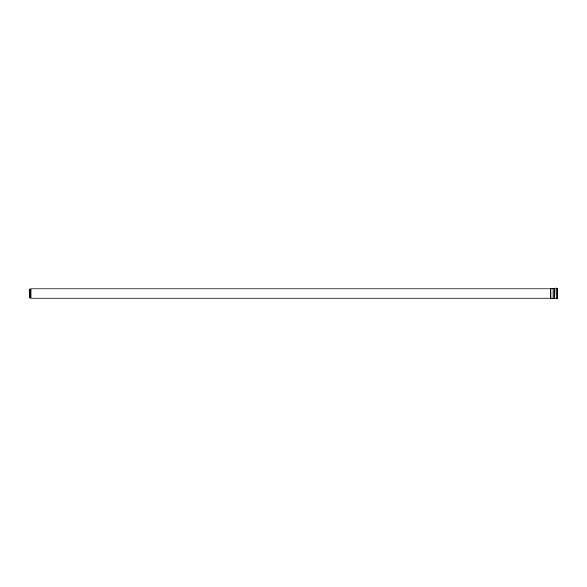 <?xml version="1.0" encoding="UTF-8"?>
<svg xmlns="http://www.w3.org/2000/svg" width="587" height="587" viewBox="0 0 587 587"><rect width="100%" height="100%" fill="white"/><g stroke="black" fill="none" stroke-linecap="round" stroke-linejoin="round"><path stroke-width="0.88" d="M556.19 288.019L556.19 298.981L557.65 298.651L557.65 288.349A3.39 3.39 0 0 0 556.19 288.019L555.948 288.019A4.344 4.344 0 0 0 554.488 288.268A1.739 1.739 0 0 1 553.908 288.371L551.985 288.371A2.084 2.084 0 0 0 550.885 288.687A1.394 1.394 0 0 1 550.151 288.892L550.151 298.108L550.885 298.313L550.885 288.687M30.443 288.929L29.35 289.068L29.35 297.932L30.443 298.071L30.443 288.929L31.038 288.892L550.151 288.892M556.19 298.981L555.948 288.019M555.948 298.981L554.488 298.732L554.488 288.268M554.488 298.732L553.908 298.629L553.908 288.371M553.908 298.629L551.985 298.629L551.985 288.371M30.443 298.071L31.038 298.108L31.038 288.892M550.885 298.313L551.985 298.629M31.038 298.108L550.151 298.108"/></g></svg>
